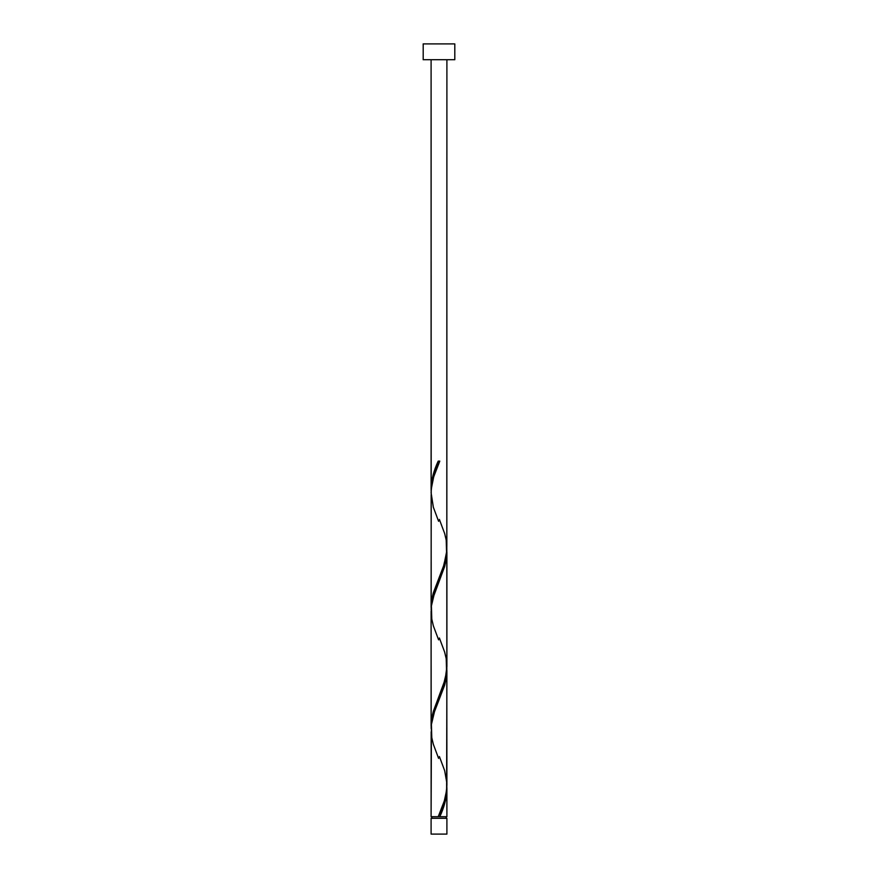 <?xml version="1.0" encoding="UTF-8"?>
<svg xmlns="http://www.w3.org/2000/svg" width="878" height="878" viewBox="0 0 878 878"><rect width="100%" height="100%" fill="white"/><g stroke="black" fill="none" stroke-linecap="round" stroke-linejoin="round"><path stroke-width="1.32" d="M431.098 818.296L431.098 834.1L446.902 834.1L446.902 818.296L431.098 818.296L446.902 818.296L446.902 834.1L431.098 834.1L431.098 818.296M431.888 816.716L431.888 818.296L431.888 816.716M446.112 818.296L446.112 816.716L446.112 818.296M423.196 43.9L423.196 59.704L454.804 59.704L454.804 43.9L423.196 43.9L423.196 59.704L454.804 59.704L454.804 43.9L423.196 43.9M431.186 491.603L431.098 59.704L431.098 488.859L431.789 480.946L433.732 473.022L438.21 461.126L439.79 461.126L433.699 476.875L431.23 489.255L431.098 607.389L433.414 592.595L443.928 565.081L446.814 550.868L446.902 59.704L446.847 546.028M441.008 813.741L439.79 816.716L446.902 816.716L446.902 788.982L445.387 800.868L441.008 813.741M446.814 667.708L446.902 785.184C446.309 795.709 443.412 806.213 438.21 816.716L431.098 816.716L438.21 816.716L444.301 800.966L446.617 790.266L446.902 670.452L444.586 685.246L434.072 712.76L431.427 724.262L431.098 816.716L431.153 731.813M431.186 728.663L431.098 611.187L431.098 725.919L433.414 711.125L445.179 679.363L446.902 666.654L446.902 551.922L444.586 566.716L432.821 598.478L431.427 605.732L431.153 613.283M446.814 786.238L446.902 816.716L439.79 816.716C444.169 807.464 446.54 798.212 446.902 788.982L446.858 787.083M439.395 756.518L444.663 770.621L446.847 783.088M446.814 549.178L446.847 664.558M431.186 610.133L431.153 494.753M439 816.716L439.79 816.716L439 816.716M438.21 461.126L439.79 461.126L438.21 461.126C433.831 470.378 431.46 479.629 431.098 488.859L431.142 490.758M439.395 519.458L444.663 533.561L446.2 540.146L446.606 553.316L443.445 566.486L433.337 592.826L431.8 599.411L431.142 609.288M439.395 637.988L444.663 652.091L446.2 658.676L446.606 671.846L443.445 685.016L433.337 711.356L431.8 717.941L431.142 727.818M438.978 814.872L438.21 816.716M438.605 758.383L433.337 744.281L431.8 737.696L431.394 724.526L434.555 711.356L444.663 685.016L446.2 678.431L446.858 668.553M438.605 639.853L433.337 625.751L431.8 619.166L431.394 605.996L434.555 592.826L444.663 566.486L446.2 559.901L446.858 550.023M438.605 521.323L433.337 507.221L431.098 492.657C431.691 482.132 434.588 471.629 439.79 461.126L439.022 462.969"/></g></svg>
